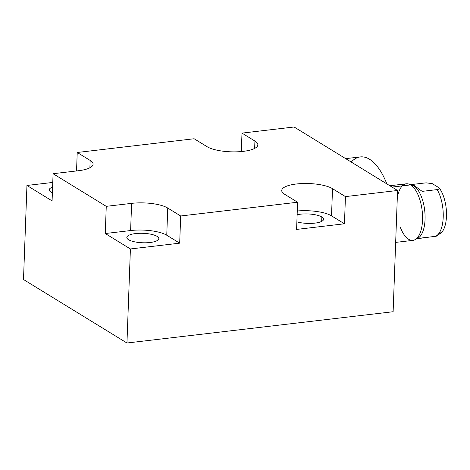 <?xml version="1.0" encoding="UTF-8"?>
<svg xmlns="http://www.w3.org/2000/svg" width="470" height="470" viewBox="0 0 470 470"><rect width="100%" height="100%" fill="white"/><g stroke="black" fill="none" stroke-linecap="round" stroke-linejoin="round"><path stroke-width="0.7" d="M26.949 185.462L23.5 279.521L126.959 343.012L393.126 311.722L397.567 190.479L345.45 196.607L344.451 223.791L296.594 229.419L297.592 202.235L180.68 215.983L179.687 243.166L166.756 235.229L167.749 208.046A26.878 7.949 2.1 0 0 131.612 203.363L130.613 230.547L105.268 233.525L106.261 206.342L131.612 203.363L130.613 230.547A26.878 7.949 -177.9 0 1 166.756 235.229L167.749 208.046L180.68 215.983L179.687 243.166L130.407 248.959L126.959 343.012L23.5 279.521L126.959 343.012L130.407 248.959L105.268 233.525L130.407 248.959L179.687 243.166L166.756 235.229A26.878 7.949 2.1 0 0 130.613 230.547L105.268 233.525L106.261 206.342L131.612 203.363A26.878 7.949 -177.9 0 1 167.749 208.046L180.68 215.983L297.592 202.235L284.661 194.298A26.878 7.949 -177.9 0 1 296.382 183.993A26.878 7.949 -177.9 0 1 332.519 188.67L345.45 196.607L397.567 190.479L393.126 311.722L126.959 343.012L393.126 311.722L397.567 190.479L294.108 126.988L241.991 133.116L294.108 126.988L241.991 133.116L254.922 141.053A26.878 7.949 -177.9 0 1 243.202 151.358A26.878 7.949 -177.9 0 1 207.064 146.681L194.133 138.744L77.227 152.486L194.133 138.744L77.227 152.486L90.158 160.423L89.888 167.796L90.158 160.423A26.878 7.949 -177.9 0 1 78.437 170.728L53.087 173.706L52.088 200.89L26.949 185.462L52.763 182.43L26.949 185.462L52.088 200.89L53.087 173.706L106.261 206.342L53.087 173.706L52.088 200.89L26.949 185.462L23.5 279.521L26.949 185.462L52.763 182.43M76.545 170.951L77.227 152.486L76.545 170.951L77.227 152.486L90.158 160.423L89.888 167.796M241.316 151.552L241.991 133.116L241.316 151.552L241.991 133.116L254.922 141.053L254.652 148.426M52.387 192.812A16.003 4.729 -177.9 0 1 50.983 192.095A16.003 4.729 -177.9 0 1 52.593 187.095A16.003 4.729 2.1 0 0 49.238 189.833A16.003 4.729 2.1 0 0 50.983 192.095A16.003 4.729 2.1 0 0 52.387 192.812A16.003 4.729 -177.9 0 1 50.983 192.095A16.003 4.729 -177.9 0 1 52.593 187.095M128.58 239.718A16.003 4.729 -177.9 0 1 135.554 233.578A16.003 4.729 -177.9 0 1 157.068 236.363A16.003 4.729 -177.9 0 1 150.095 242.502A16.003 4.729 -177.9 0 1 128.58 239.718A16.003 4.729 2.1 0 0 146.476 242.773A16.003 4.729 2.1 0 0 158.813 238.625A16.003 4.729 2.1 0 0 157.068 236.363A16.003 4.729 2.1 0 0 139.173 233.308A16.003 4.729 2.1 0 0 126.829 237.456A16.003 4.729 2.1 0 0 128.58 239.718A16.003 4.729 -177.9 0 1 143.656 233.337A16.003 4.729 -177.9 0 1 156.24 241.063A16.003 4.729 -177.9 0 1 128.58 239.718M90.158 160.423A26.878 7.949 2.1 0 1 78.437 170.728L53.087 173.706L78.437 170.728A26.878 7.949 2.1 0 0 93.089 164.224A26.878 7.949 2.1 0 0 90.158 160.423L77.227 152.486M397.567 190.479L294.108 126.988L397.567 190.479L345.45 196.607L344.451 223.791L331.52 215.853L332.519 188.67A26.878 7.949 2.1 0 0 302.451 183.541A26.878 7.949 2.1 0 0 281.73 190.503A26.878 7.949 2.1 0 0 284.661 194.298L297.592 202.235L284.661 194.298A26.878 7.949 2.1 0 1 296.382 183.993A26.878 7.949 2.1 0 1 332.519 188.67L345.45 196.607L332.519 188.67L331.52 215.853L332.519 188.67M297.592 202.235L296.594 229.419L297.592 202.235L180.68 215.983L167.749 208.046L166.756 235.229A26.878 7.949 2.1 0 0 130.613 230.547L105.268 233.525L130.407 248.959L179.687 243.166L166.756 235.229M297.269 210.983A26.878 7.949 -177.9 0 1 331.52 215.853A26.878 7.949 2.1 0 0 297.269 210.983A26.878 7.949 2.1 0 1 331.52 215.853L344.451 223.791L296.594 229.419L344.451 223.791L331.52 215.853M297.134 214.737A16.003 4.729 -177.9 0 1 321.838 216.993A16.003 4.729 -177.9 0 1 317.321 222.751A16.003 4.729 -177.9 0 1 296.875 221.822A16.003 4.729 2.1 0 0 314.007 223.221A16.003 4.729 2.1 0 0 323.583 219.255A16.003 4.729 2.1 0 0 321.838 216.993A16.003 4.729 2.1 0 0 297.134 214.737A16.003 4.729 -177.9 0 1 319.253 215.818A16.003 4.729 -177.9 0 1 319.012 222.369A16.003 4.729 -177.9 0 1 296.875 221.822M321.68 221.382L321.838 216.993M254.922 141.053A26.878 7.949 2.1 0 1 243.202 151.358A26.878 7.949 2.1 0 1 207.064 146.681L194.133 138.744L207.064 146.681A26.878 7.949 2.1 0 0 237.133 151.816A26.878 7.949 2.1 0 0 257.86 144.848A26.878 7.949 2.1 0 0 254.922 141.053L241.991 133.116M156.91 240.752L157.068 236.363M345.691 158.643L360.361 156.921A60.536 26.837 83.3 0 1 386.828 183.893A60.536 26.837 83.3 0 0 351.255 162.056A60.536 26.837 83.3 0 1 386.828 183.893M408.612 239.265A28.476 12.625 -96.7 0 0 414.951 239.735A28.476 12.625 -96.7 0 0 422.383 213.022A28.476 12.625 -96.7 0 0 410.604 184.898L392.033 187.084L410.604 184.898A28.476 12.625 83.3 0 1 422.524 215.36A28.476 12.625 83.3 0 1 412.93 240.364L395.664 242.391M389.836 185.738L406.28 183.805A28.476 12.625 83.3 0 1 410.604 184.898A28.476 12.625 -96.7 0 0 408.395 183.946L411.485 184.716A27.336 12.12 83.3 0 1 413.606 185.632L410.604 184.898L413.606 185.632A27.336 12.12 83.3 0 1 424.915 212.628A27.336 12.12 83.3 0 1 417.783 238.272L414.951 239.735M411.132 184.593C411.315 184.076 412.343 184.399 414.217 185.556L413.606 185.632A27.336 12.12 -96.7 0 0 409.963 184.54A27.336 12.12 83.3 0 1 424.686 210.313A27.336 12.12 83.3 0 1 416.344 238.789A27.336 12.12 -96.7 0 0 425.021 214.302A27.336 12.12 -96.7 0 0 413.606 185.632L414.217 185.556L422.166 191.366L414.217 185.556L410.604 184.898A28.476 12.625 83.3 0 1 421.384 228.984A28.476 12.625 83.3 0 1 400.411 227.498M412.125 184.475L426.137 182.83L432.329 183.664L439.092 187.812L432.329 183.664L426.137 182.83L412.125 184.475L426.137 182.83L432.329 183.664L439.092 187.812C439.562 188.74 438.921 189.339 437.171 189.598L422.166 191.366L437.171 189.598A27.336 12.12 83.3 0 1 443.216 217.211A27.336 12.12 83.3 0 1 435.461 236.357L420.45 238.12L435.461 236.357A27.336 12.12 -96.7 0 0 443.216 217.211A27.336 12.12 -96.7 0 0 437.171 189.598C438.921 189.339 439.562 188.74 439.092 187.812A25.597 11.345 83.3 0 1 446.5 215.56A25.597 11.345 83.3 0 1 438.017 234.512A25.597 11.345 -96.7 0 0 446.5 215.56A25.597 11.345 -96.7 0 0 439.092 187.812A25.597 11.345 83.3 0 1 442.523 231.328L436.624 236.093M418.629 238.525L417.595 238.666M105.268 233.525L106.261 206.342L53.087 173.706M126.959 343.012L130.407 248.959M106.261 206.342L131.612 203.363L130.613 230.547M180.68 215.983L179.687 243.166M345.45 196.607L344.451 223.791M397.297 197.811A28.476 12.625 83.3 0 1 410.604 184.898L392.033 187.084M439.092 187.812C439.562 188.74 438.921 189.339 437.171 189.598L422.166 191.366L414.217 185.556M418.758 238.501L436.46 236.151M167.749 208.046A26.878 7.949 2.1 0 0 131.612 203.363M435.461 236.357A27.336 12.12 -96.7 0 0 443.216 217.211A27.336 12.12 -96.7 0 0 437.171 189.598M411.426 184.346L410.457 184.457M417.812 238.643L416.837 238.754"/></g></svg>
